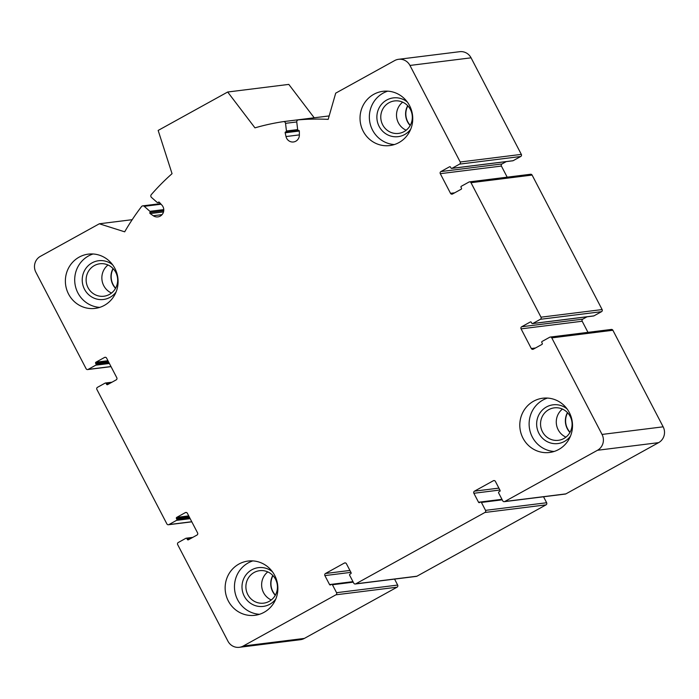 <?xml version="1.0" encoding="UTF-8"?>
<svg xmlns="http://www.w3.org/2000/svg" width="699" height="699" viewBox="0 0 699 699"><rect width="100%" height="100%" fill="white"/><g stroke="black" fill="none" stroke-linecap="round" stroke-linejoin="round"><path stroke-width="1.05" d="M275.537 579.253A16.357 15.762 -97.1 0 0 259.644 570.681A16.357 15.762 -97.1 0 0 246.022 588.864A16.357 15.762 -97.1 0 0 263.689 603.15A16.357 15.762 -97.1 0 0 275.537 579.253M271.282 599.96A16.357 15.762 82.9 0 1 263.532 592.612A16.357 15.762 82.9 0 1 267.787 571.904M570.183 416.421A16.357 15.762 -97.1 0 0 554.298 407.849A16.357 15.762 -97.1 0 0 540.677 426.032A16.357 15.762 -97.1 0 0 558.344 440.318A16.357 15.762 -97.1 0 0 570.183 416.421M565.928 437.137A16.357 15.762 82.9 0 1 558.186 429.789A16.357 15.762 82.9 0 1 562.433 409.072M410.409 109.507A16.357 15.762 -97.1 0 0 394.524 100.936A16.357 15.762 -97.1 0 0 380.903 119.118A16.357 15.762 -97.1 0 0 398.57 133.404A16.357 15.762 -97.1 0 0 410.409 109.507M406.163 130.215A16.357 15.762 82.9 0 1 398.413 122.867A16.357 15.762 82.9 0 1 402.668 102.159M115.763 272.339A16.357 15.762 -97.1 0 0 99.878 263.768A16.357 15.762 -97.1 0 0 86.257 281.95A16.357 15.762 -97.1 0 0 103.924 296.227A16.357 15.762 -97.1 0 0 115.763 272.339M111.508 293.047A16.357 15.762 82.9 0 1 103.767 285.699A16.357 15.762 82.9 0 1 108.013 264.982M474.472 491.161A1.564 1.503 82.9 0 0 473.87 493.276L478.535 502.24A0.778 0.751 82.9 0 0 479.558 502.564L480.388 502.109A0.778 0.751 82.9 0 1 481.41 502.432L485.534 510.357A1.564 1.503 82.9 0 1 484.931 512.472L355.817 583.822A1.564 1.503 82.9 0 1 353.773 583.176L349.64 575.242A0.778 0.751 82.9 0 1 349.946 574.194L350.776 573.73A0.778 0.751 82.9 0 0 351.073 572.673L346.407 563.709A1.564 1.503 82.9 0 0 344.362 563.062L325.498 573.495A1.564 1.503 82.9 0 0 324.886 575.6L329.561 584.565A0.778 0.751 82.9 0 0 330.575 584.888L331.405 584.434A0.778 0.751 82.9 0 1 332.427 584.757L336.56 592.691A1.564 1.503 82.9 0 1 335.948 594.805L243.252 646.025A11.717 11.289 82.9 0 1 227.935 641.175L177.668 544.617A1.564 1.503 82.9 0 1 178.271 542.503L185.89 538.291A0.778 0.751 82.9 0 1 186.913 538.614L187.358 539.479A0.778 0.751 82.9 0 0 188.381 539.803L196.987 535.05A1.564 1.503 82.9 0 0 197.59 532.935L187.358 513.276A1.564 1.503 82.9 0 0 185.322 512.629L176.707 517.391A0.778 0.751 82.9 0 0 176.41 518.448L176.856 519.305A0.778 0.751 82.9 0 1 176.55 520.362L168.94 524.573A1.564 1.503 82.9 0 1 166.895 523.927L96.881 389.43A1.564 1.503 82.9 0 1 97.493 387.316L105.103 383.113A0.778 0.751 82.9 0 1 106.126 383.436L106.58 384.301A0.778 0.751 82.9 0 0 107.594 384.625L116.209 379.863A1.564 1.503 82.9 0 0 116.812 377.757L106.58 358.098A1.564 1.503 82.9 0 0 104.535 357.451L95.929 362.204A0.778 0.751 82.9 0 0 95.623 363.262L96.078 364.127A0.778 0.751 82.9 0 1 95.772 365.175L88.153 369.387A1.564 1.503 82.9 0 1 86.117 368.74L35.85 272.182A11.717 11.289 82.9 0 1 40.393 256.35L99.328 223.785L124.693 231.823A234.357 225.829 82.9 0 1 141.53 206.581A1.957 1.879 82.9 0 1 144.221 206.319L149.909 211.325A0.778 0.751 82.9 0 1 149.997 212.426A0.778 0.751 82.9 0 0 150.154 213.579L153.247 215.738A7.034 6.772 82.9 0 0 161.915 205.13L159.355 202.317A0.778 0.751 82.9 0 0 158.236 202.343A0.778 0.751 82.9 0 1 157.17 202.43L151.482 197.424A1.957 1.879 82.9 0 1 151.29 194.628A234.357 225.829 82.9 0 1 172.05 173.675L158.157 130.433L227.682 92.015L254.96 127.856A234.357 225.829 82.9 0 1 283.383 121.626A1.957 1.879 82.9 0 1 285.542 123.339L286.441 130.993A0.778 0.751 82.9 0 1 285.795 131.858A0.778 0.751 82.9 0 0 285.148 132.801L286.005 136.55A7.034 6.772 82.9 0 0 299.373 134.986L299.338 131.141A0.778 0.751 82.9 0 0 298.499 130.363A0.778 0.751 82.9 0 1 297.66 129.673L296.76 122.028A1.957 1.879 82.9 0 1 298.456 119.861A234.357 225.829 82.9 0 1 328.181 119.372L335.703 93.15L394.638 60.586A11.717 11.289 82.9 0 1 409.955 65.444L460.222 162.002A1.564 1.503 82.9 0 1 459.61 164.116L452 168.319A0.778 0.751 82.9 0 1 450.977 167.996L450.532 167.131A0.778 0.751 82.9 0 0 449.509 166.808L440.903 171.57A1.564 1.503 82.9 0 0 440.291 173.675L450.523 193.335A1.564 1.503 82.9 0 0 452.568 193.981L461.174 189.228A0.778 0.751 82.9 0 0 461.48 188.171L461.034 187.306A0.778 0.751 82.9 0 1 461.331 186.257L468.95 182.046A1.564 1.503 82.9 0 1 470.995 182.692L541 317.189A1.564 1.503 82.9 0 1 540.397 319.294L532.778 323.506A0.778 0.751 82.9 0 1 531.764 323.183L531.31 322.318A0.778 0.751 82.9 0 0 530.288 321.994L521.681 326.748A1.564 1.503 82.9 0 0 521.078 328.862L531.31 348.521A1.564 1.503 82.9 0 0 533.354 349.168L541.961 344.406A0.778 0.751 82.9 0 0 542.267 343.358L541.812 342.493A0.778 0.751 82.9 0 1 542.118 341.435L549.729 337.224A1.564 1.503 82.9 0 1 550.253 337.058L611.372 329.439A1.564 1.503 82.9 0 1 612.883 330.26L663.15 426.818A11.717 11.289 82.9 0 1 658.607 442.65L565.902 493.878A1.564 1.503 82.9 0 1 565.377 494.053L504.267 501.664A1.564 1.503 82.9 0 1 502.747 500.851L498.623 492.917A0.778 0.751 82.9 0 1 498.929 491.86L499.75 491.406A0.778 0.751 82.9 0 0 500.056 490.349L495.39 481.384A1.564 1.503 82.9 0 0 493.345 480.737L474.472 491.161L498.894 488.12M550.253 337.058A1.564 1.503 82.9 0 1 551.773 337.879L602.04 434.437A11.717 11.289 82.9 0 1 597.496 450.27L504.792 501.498A1.564 1.503 82.9 0 1 504.267 501.664M543.542 496.771L546.644 502.747A1.564 1.503 82.9 0 1 546.041 504.853L416.927 576.212A1.564 1.503 82.9 0 1 416.403 576.378L355.293 583.997M394.559 579.104L397.67 585.072A1.564 1.503 82.9 0 1 397.058 587.186L304.362 638.414A11.717 11.289 82.9 0 1 300.43 639.699L239.311 647.309M99.328 223.785L132.19 219.687M227.682 92.015L288.801 84.396L314.209 117.79M285.795 131.858A0.778 0.751 82.9 0 1 285.786 131.858L298.141 130.32L285.795 131.858M398.57 59.301L459.689 51.691A11.717 11.289 82.9 0 1 471.065 57.825L521.332 154.383A1.564 1.503 82.9 0 1 520.729 156.497L513.11 160.709A0.778 0.751 82.9 0 1 512.848 160.787L451.737 168.407M506.242 161.618L502.013 163.95A1.564 1.503 82.9 0 0 501.41 166.065L507.186 177.17M469.475 181.871L530.585 174.261A1.564 1.503 82.9 0 1 532.105 175.073L602.119 309.57A1.564 1.503 82.9 0 1 601.507 311.684L593.897 315.887A0.778 0.751 82.9 0 1 593.634 315.974L532.516 323.593M587.029 316.796L582.791 319.137A1.564 1.503 82.9 0 0 582.188 321.243L587.973 332.357M363.209 131.237A27.34 26.344 82.9 0 1 383 91.307A27.34 26.344 82.9 0 1 409.562 105.628A27.34 26.344 82.9 0 1 389.762 145.567A27.34 26.344 82.9 0 1 363.209 131.237M522.983 438.159A27.34 26.344 82.9 0 1 542.774 398.22A27.34 26.344 82.9 0 1 569.327 412.541A27.34 26.344 82.9 0 1 549.536 452.48A27.34 26.344 82.9 0 1 522.983 438.159M228.328 600.991A27.34 26.344 82.9 0 1 248.128 561.052A27.34 26.344 82.9 0 1 274.681 575.373A27.34 26.344 82.9 0 1 254.882 615.312A27.34 26.344 82.9 0 1 228.328 600.991M68.563 294.069A27.34 26.344 82.9 0 1 88.354 254.13A27.34 26.344 82.9 0 1 114.907 268.46A27.34 26.344 82.9 0 1 95.116 308.399A27.34 26.344 82.9 0 1 68.563 294.069M115.632 288.154A16.357 15.762 82.9 0 1 113.089 284.537A16.357 15.762 82.9 0 1 113.212 268.713M275.406 595.076A16.357 15.762 82.9 0 1 272.855 591.45A16.357 15.762 82.9 0 1 272.986 575.635M570.052 432.244A16.357 15.762 82.9 0 1 567.509 428.627A16.357 15.762 82.9 0 1 567.632 412.803M410.287 125.331A16.357 15.762 82.9 0 1 407.735 121.705A16.357 15.762 82.9 0 1 407.858 105.89M93.072 253.982A27.34 26.344 -97.1 0 0 74.915 283.357A27.34 26.344 -97.1 0 0 99.721 307.377M112.653 264.834A19.528 18.821 -97.1 0 0 86.169 268.005A19.528 18.821 -97.1 0 0 89.594 295.476A19.528 18.821 -97.1 0 0 116.051 292.051M387.718 91.158A27.34 26.344 -97.1 0 0 369.561 120.534A27.34 26.344 -97.1 0 0 394.367 144.553M407.307 102.01A19.528 18.821 -97.1 0 0 380.815 105.182A19.528 18.821 -97.1 0 0 384.24 132.653A19.528 18.821 -97.1 0 0 410.697 129.228M547.492 398.072A27.34 26.344 -97.1 0 0 529.335 427.447A27.34 26.344 -97.1 0 0 554.141 451.467M567.072 408.924A19.528 18.821 -97.1 0 0 540.589 412.095A19.528 18.821 -97.1 0 0 544.014 439.566A19.528 18.821 -97.1 0 0 570.471 436.141M252.837 560.904A27.34 26.344 -97.1 0 0 234.681 590.279A27.34 26.344 -97.1 0 0 259.495 614.299M272.427 571.756A19.528 18.821 -97.1 0 0 245.943 574.928A19.528 18.821 -97.1 0 0 249.36 602.398A19.528 18.821 -97.1 0 0 275.817 598.973M115.518 288.372A16.601 15.998 82.9 0 1 112.88 284.65A16.601 15.998 82.9 0 1 113.046 268.538M410.164 125.549A16.601 15.998 82.9 0 1 407.526 121.818A16.601 15.998 82.9 0 1 407.692 105.706M569.938 432.463A16.601 15.998 82.9 0 1 567.3 428.74A16.601 15.998 82.9 0 1 567.466 412.62M275.284 595.295A16.601 15.998 82.9 0 1 272.654 591.564A16.601 15.998 82.9 0 1 272.811 575.452M551.773 337.879L612.883 330.26M602.04 434.437L663.15 426.818M597.496 450.27L658.607 442.65M504.792 501.498L565.902 493.878M493.345 480.737L494.42 480.597M473.87 493.276L499.89 490.034M478.535 502.24L501.961 499.322M481.41 502.432L502.223 499.837M485.534 510.357L546.644 502.747M484.931 512.472L546.041 504.853M355.817 583.822L416.927 576.212M344.362 563.062L345.446 562.931M325.498 573.495L349.919 570.445M324.886 575.6L350.915 572.359M329.561 584.565L352.978 581.647M332.427 584.757L353.248 582.162M336.56 592.691L397.67 585.072M335.948 594.805L397.058 587.186M243.252 646.025L304.362 638.414M186.913 538.614L191.578 538.038M187.358 539.479L189.438 539.217M185.322 512.629L186.397 512.498M176.707 517.391L188.721 515.888M176.41 518.448L189.219 516.849M176.856 519.305L189.665 517.714M176.55 520.362L190.163 518.667M168.94 524.573L191.762 521.725M106.126 383.436L110.8 382.851M106.58 384.301L108.651 384.039M104.535 357.451L105.61 357.311M95.929 362.204L107.934 360.71M95.623 363.262L108.432 361.663M96.078 364.127L108.887 362.528M95.772 365.175L109.385 363.48M88.153 369.387L110.975 366.547M144.221 206.319L161.085 204.222M149.909 211.325L163.767 209.604M149.997 212.426L163.741 210.714M150.154 213.579L163.514 211.919M153.247 215.738L162.063 214.637M158.236 202.343L159.241 202.221M283.479 121.617L329.168 115.929M285.542 123.339L296.752 121.949M286.441 130.993L297.652 129.595M285.148 132.801L299.329 131.036M286.005 136.55L299.373 134.89M409.955 65.444L471.065 57.825M460.222 162.002L521.332 154.383M459.61 164.116L520.729 156.497M452 168.319L513.11 160.709M449.509 166.808L450.042 166.746M440.903 171.57L502.013 163.95M440.291 173.675L501.41 166.065M450.523 193.335L454.673 192.819M470.995 182.692L532.105 175.073M541 317.189L602.119 309.57M540.397 319.294L601.507 311.684M532.778 323.506L593.897 315.887M530.288 321.994L530.829 321.924M521.681 326.748L582.791 319.137M521.078 328.862L582.188 321.243M531.31 348.521L535.46 347.997M480.65 502.022L501.978 499.366M331.667 584.347L352.995 581.69M186.152 538.213L192.758 537.382M168.415 524.739L191.814 521.83M105.366 383.026L111.971 382.204M87.628 369.561L111.027 366.643M142.762 205.864L160.569 203.654M157.756 202.614L159.433 202.404M283.427 121.626L329.168 115.92"/></g></svg>
